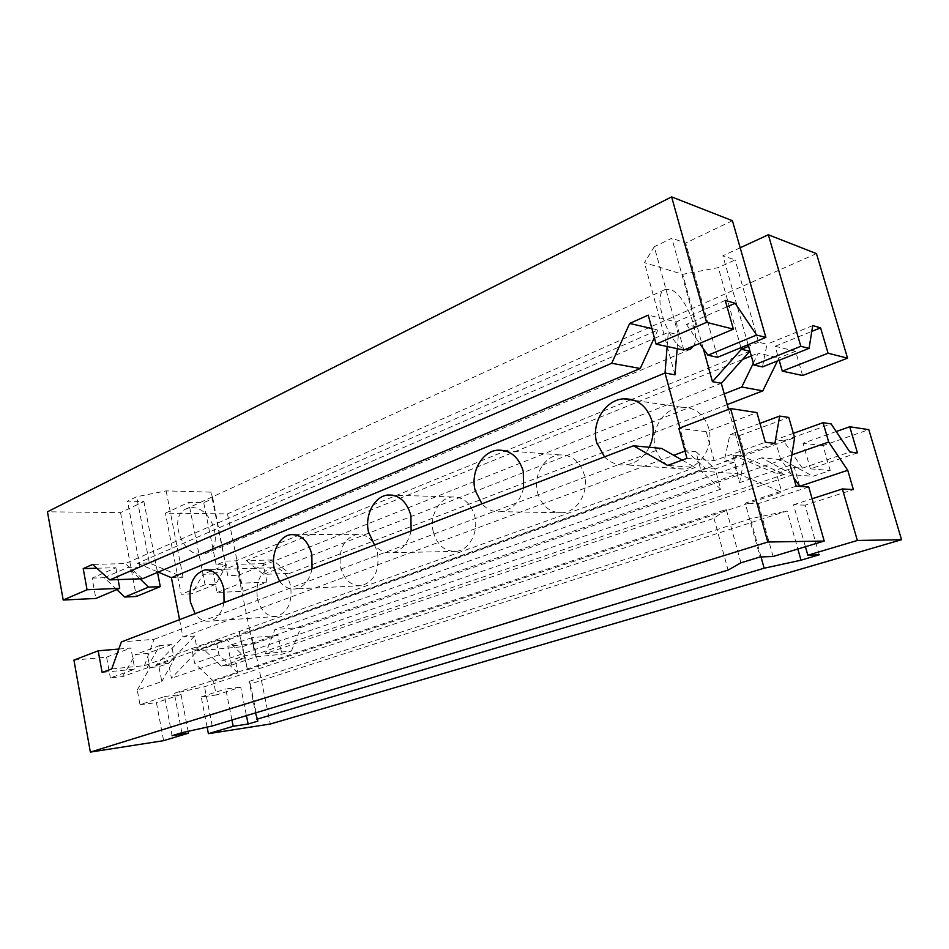 <?xml version="1.0" encoding="UTF-8"?>
<svg xmlns="http://www.w3.org/2000/svg" width="949" height="949" viewBox="0 0 949 949"><rect width="100%" height="100%" fill="white"/><g stroke="black" fill="none" stroke-linecap="round" stroke-linejoin="round"><path stroke-width="0.71" stroke-dasharray="4.75 3.56" d="M654.525 338.342L668.262 332.364L678.393 334.712L654.288 246.728L644.454 262.671L682.699 274.308L718.334 267.618L735.131 259.955L722.877 255.756L740.184 247.772M677.206 348.651L678.393 334.712L696.4 326.942L671.845 238.246L654.288 246.728M96.834 568.237L115.873 567.704L92.124 578.131L95.849 598.451M116.822 589.59L104.283 577.704L92.124 578.131M104.283 577.704L128.044 567.372L140.013 567.039L149.373 563.006L137.415 563.303L653.92 338.603M696.4 326.942L686.388 324.475L727.064 306.788M725.273 300.406L676.139 321.96L648.238 315.115M651.88 328.579L657.882 329.967L125.244 563.599L92.563 564.418M674.964 374.819L644.454 262.671M816.46 253.608L227.487 513.884L165.387 513.16L188.697 502.389L203.703 502.697L212.861 498.51L210.903 492.14L166.146 490.882L136.68 496.73L127.486 501.167L143.892 501.499L120.547 512.638L47.45 511.784M732.426 220.702L685.688 243.003L671.845 238.246M717.551 357.287L685.688 243.003M686.388 324.475L699.638 343.396M657.882 329.967L654.347 337.69M142.552 578.724L125.244 563.599M667.147 346.492L668.262 332.364M115.873 567.704L118.103 579.602M140.013 567.039L127.486 501.167M171.401 577.68L183.062 577.253L149.373 563.006L136.68 496.73M120.547 512.638L136.383 596.47M139.942 578.819L128.044 567.372M143.892 501.499L157.534 572.389M683.838 350.074L676.139 321.96M137.415 563.303L158.21 572.105M728.559 409.351L741.513 455.923L732.794 455.105L737.954 473.717L701.157 471.107L695.854 451.641L686.068 450.728L679.923 427.987M703.28 348.591L682.699 274.308M693.672 345.922C701.24 333.313 683.921 292.328 669.709 289.374L664.976 289.575C651.061 293.834 668.713 345.756 685.392 349.422M179.551 619.65L182.908 636.969L194.569 636.02L197.475 650.86L242.149 646.744L239.255 632.414L249.955 631.548L238.496 575.26L227.784 575.64L210.903 492.14M227.784 575.64L212.861 498.51M183.062 577.253L166.146 490.882M201.402 554.299C181.449 556.007 168.08 515.627 186.289 508.83L192.113 507.644C212.244 506.849 224.747 546.743 206.348 553.279L201.402 554.299M802.617 375.496L795.594 351.284L778.927 357.927L777.456 360.952M727.231 404.582L289.516 573.41L272.399 559.946L263.134 563.647L266.966 582.117L243.252 591.251L217.084 592.532L213.371 573.955L203.015 574.311L191.959 593.754L181.212 594.288L165.387 513.16M227.487 513.884L243.252 591.251M721.299 383.277L238.496 575.26L236.004 560.847L225.518 561.108L216.194 564.94L226.692 564.655L215.791 584.287L205.055 584.738L188.697 502.389M216.194 564.94L203.703 502.697M748.12 344.712L722.877 255.756M740.955 347.666L718.334 267.618M205.055 584.738L181.212 594.288M762.474 366.907L766.958 344.25L758.595 342.198L735.131 259.955M758.595 342.198L748.571 346.314M312.043 568.902C309.457 580.468 303.894 587.146 295.341 588.938C289.303 589.602 284.059 587.051 279.623 581.322M224.059 602.603C221.793 613.327 216.918 619.507 209.421 621.156C203.94 621.773 199.183 619.282 195.138 613.683M411.142 530.942C408.141 543.504 401.735 550.764 391.901 552.721C385.223 553.409 379.434 550.823 374.535 544.963M523.587 487.869C520.076 501.63 512.602 509.566 501.155 511.689C493.753 512.401 487.359 509.767 481.95 503.812M649.246 447.264C643.754 457.572 635.925 463.444 625.735 464.856C617.538 465.544 610.456 462.887 604.489 456.872M194.569 636.02L168.566 663.268L171.437 678.25L197.475 650.86L701.157 471.107L720.73 489.174L715.202 468.984L705.309 468.248L156.609 664.454L182.908 636.969L673.719 455.295M685.024 451.107L686.068 450.728L705.309 468.248M257.393 598.321C260.643 610.717 266.942 616.755 276.289 616.459C287.761 612.686 292.529 602.461 290.608 585.782C287.298 573.54 281.094 567.538 271.995 567.763C260.358 571.428 255.495 581.618 257.393 598.321M340.513 566.944C344.072 579.792 351 586.055 361.284 585.711C374.25 581.654 379.659 570.74 377.524 552.97C373.906 540.301 367.109 534.097 357.109 534.323C343.941 538.273 338.413 549.139 340.513 566.944M732.794 455.105L776.519 473.563L784.764 474.18L741.513 455.923L249.955 631.548L255.115 654.668L244.64 655.712L239.255 632.414M655.415 448.082C660.124 462.353 669.472 469.328 683.458 468.996C700.706 467.881 714.253 446.22 708.689 427.963C703.956 414.072 694.893 407.157 681.512 407.228C663.695 407.94 649.994 429.778 655.415 448.082M537.514 492.578C541.796 506.398 550.242 513.112 562.84 512.745C577.727 511.57 589.115 491.831 584.347 474.903C580.005 461.392 571.773 454.725 559.637 454.903C544.323 455.781 532.852 475.639 537.514 492.578M433.29 531.914C437.192 545.248 444.832 551.737 456.208 551.369C469.197 550.195 478.937 532.069 474.785 516.256C470.823 503.172 463.349 496.73 452.341 496.956C439.007 497.905 429.245 516.114 433.29 531.914M247.499 669.828L242.149 646.744L737.954 473.717L781.798 492.223L247.499 669.828L244.64 655.712L235.079 658.986L237.891 673.019L213.489 681.133L216.23 695.012L240.726 687.112L246.443 715.641M799.699 486.268L794.337 467.466L776.519 473.563L781.798 492.223M695.854 451.641L715.202 468.984L733.909 462.341L739.544 482.697L790.185 465.271M156.609 664.454L168.566 663.268L158.946 666.684L146.988 667.894L122.563 676.625L110.392 677.918L134.817 669.128L102.124 672.438M753.34 363.123L758.18 353.135L778.927 357.927M724.253 393.882L263.502 574.347L289.516 573.41M795.594 351.284L775.131 346.266L779.165 360.264M266.966 582.117L240.868 583.22L237.025 564.37L263.134 563.647M217.084 592.532L240.868 583.22M272.399 559.946L246.325 560.598L742.509 359.481M751.3 355.922L758.18 353.135M775.131 346.266L811.798 331.403M812.735 325.578L766.958 344.25M749.888 351.225L631.583 399.482M630.694 399.837L236.004 560.847M226.692 564.655L203.015 574.311M213.371 573.955L237.025 564.37M246.325 560.598L263.502 574.347M215.791 584.287L191.959 593.754M784.764 474.18L255.115 654.668M720.73 489.174L171.437 678.25M794.337 467.466L802.439 468.154L849.877 451.985M857.445 452.863L810.375 468.83L830.197 470.502L812.973 476.279L792.818 474.773L265.412 653.647L291.414 651.061L281.912 654.241L255.862 656.874L231.615 665.107L221.271 666.198L245.554 657.918L235.079 658.986M257.867 721.121L250.358 684.004L787.101 510.977L797.848 549.02M819.248 554.797L805.084 505.176L853.388 489.601M172.066 735.677L164.616 696.519L140.013 704.716L137.261 690.018L161.781 681.572L158.946 666.684M796.152 486.208L745.214 503.172L760.113 556.968M740.908 562.816L726.293 509.483L174.319 693.292L181.864 732.699M111.745 668.915L144.438 665.664L695.19 467.489L667.633 465.437M686.981 458.355L714.17 460.668L765.297 442.27M774.894 443.373L724.158 461.511L733.909 462.341M213.489 681.133L194.675 663.315L191.959 649.401L202.706 648.428L226.906 639.78L245.554 657.918M221.271 666.198L202.706 648.428M231.615 665.107L227.819 646.15L253.952 643.778L270.311 724.016M207.119 727.112L201.235 696.922L216.23 695.012M237.891 673.019L218.982 654.834L216.17 640.705L226.906 639.78M802.439 468.154L783.554 440.905L831.134 423.906M255.862 656.874L251.948 637.633L278.01 635.403L281.912 654.241M836.211 431.534L803.02 443.242L810.375 468.83M291.414 651.061L300.904 627.431L274.925 629.531L265.412 653.647M792.818 474.773L761.679 457.821L782.379 459.767L812.973 476.279M783.554 440.905L775.119 439.897L780.505 458.865L793.744 477.762M300.904 627.431L782.379 459.767M830.197 470.502L822.973 445.627L868.821 429.66M253.952 643.778L278.01 635.403M822.973 445.627L803.02 443.242M761.679 457.821L274.925 629.531M251.948 637.633L227.819 646.15M805.084 505.176L793.53 504.785L805.428 546.719M250.358 684.004L249.148 681.382L255.518 712.901M231.936 720.03L225.755 688.962L240.726 687.112M249.148 681.382L750.434 518.771L787.101 510.977M761.015 556.944L750.434 518.771M218.982 654.834L194.675 663.315M791.857 454.903L780.505 458.865M793.53 504.785L812.107 498.759M201.235 696.922L225.755 688.962M164.616 696.519L181.022 694.502L188.104 731.323M808.726 486.956L758.346 503.611L745.214 503.172M773.091 556.494L758.346 503.611M739.544 482.697L744.929 455.484L794.621 437.75M122.563 676.625L135.458 654.525L147.142 653.47L149.859 667.859L174.225 659.164L161.781 681.572M137.261 690.018L149.859 667.859M140.013 704.716L156.419 702.628L163.608 740.671M73.927 660.113L106.596 657.147L110.392 677.918M726.293 509.483L713.98 518.284L204.498 686.732L174.319 693.292M181.022 694.502L156.419 702.628M212.185 725.997L204.498 686.732M713.98 518.284L728.073 570.1M744.929 455.484L739.39 435.627L729.923 434.488L724.158 461.511M146.988 667.894L159.729 645.545L171.413 644.537L174.225 659.164M118.839 649.045L130.867 648.013L134.817 669.128M682.189 460.111L695.19 467.489M106.596 657.147L130.867 648.013M144.438 665.664L154.058 639.294L121.377 641.939M159.729 645.545L135.458 654.525M714.17 460.668L706.21 431.653L756.922 412.59M154.058 639.294L661.619 448.426M759.971 423.373L729.923 434.488M706.21 431.653L678.867 428.379M216.17 640.705L191.959 649.401M793.364 433.349L775.119 439.897M739.39 435.627L788.809 417.453M171.413 644.537L147.142 653.47M690.243 349.374L206.348 553.279M664.976 289.575L186.289 508.83M361.284 585.711L295.341 588.938M562.84 512.745L501.155 511.689M456.208 551.369L391.901 552.721M357.109 534.323L294.344 534.619M452.341 496.956L392.613 495.164M559.637 454.903L504.809 450.668M681.512 407.228L634.513 400.395M271.995 567.763L207.416 569.768M276.289 616.459L209.421 621.156M683.458 468.996L625.735 464.856"/><path stroke-width="1.42" d="M118.103 579.602L119.728 588.356L87.059 589.744L83.215 568.605L92.563 564.418L109.859 579.898L611.725 363.277L629.65 323.455L648.238 315.115L656.079 344.131L683.838 350.074L733.375 329.149L706.578 322.34L671.631 196.894L732.426 220.702L765.867 337.405L756.59 335.044L735.178 303.265L725.273 300.406L733.375 329.149M83.215 568.605L96.834 568.237M653.92 338.603L654.525 338.342M727.064 306.788L735.178 303.265M629.65 323.455L651.88 328.579M679.923 427.987L665.035 373.004L674.964 374.819L677.206 348.651M119.728 588.356L95.849 598.451L63.203 600.041L47.45 511.784L671.631 196.894M740.184 247.772L768.334 234.771L816.46 253.608L847.552 358.164L802.617 375.496L782.284 371.142L779.165 360.264M699.638 343.396L707.93 355.223L717.551 357.287L765.867 337.405M654.347 337.69L640.255 368.485L611.725 363.277M109.859 579.898L142.552 578.724L640.255 368.485M158.21 572.105L171.401 577.68L665.035 373.004L667.147 346.492M157.534 572.389L160.274 586.636L136.383 596.47L124.699 597.04L116.822 589.59M160.274 586.636L148.59 587.134L139.942 578.819M124.699 597.04L148.59 587.134M63.203 600.041L87.059 589.744M656.079 344.131L706.578 322.34M707.93 355.223L756.59 335.044M748.571 346.314L741.406 349.268L712.438 381.664L721.299 383.277L728.559 409.351M712.438 381.664L703.28 348.591M685.392 349.422L690.243 349.374L693.672 345.922M171.401 577.68L179.551 619.65M777.456 360.952L762.818 390.858L727.231 404.582M847.552 358.164L828.074 353.218L820.588 327.844L812.735 325.578L809.058 348.378L800.814 346.29L768.334 234.771M800.814 346.29L753.897 365.068L748.12 344.712M721.299 383.277L749.888 351.225L741.406 349.268L740.955 347.666M753.897 365.068L762.474 366.907L809.058 348.378M279.623 581.322L274.308 569.068C270.702 553.409 279.243 535.651 291.118 534.631C301.248 534.382 308.152 540.954 311.818 554.346L312.043 568.902M195.138 613.683L190.393 601.998C188.483 584.406 193.382 573.694 205.103 569.839C214.272 569.614 220.524 575.948 223.869 588.866L224.059 602.603M374.535 544.963L368.544 532.092C364.416 515.354 374.369 496.054 387.963 495.022C399.197 494.773 406.836 501.594 410.881 515.485L411.142 530.942M481.95 503.812L475.129 490.265C470.348 472.258 482.116 451.119 497.869 450.134C510.348 449.909 518.818 456.991 523.29 471.38L523.587 487.869M604.489 456.872L596.684 442.578C591.061 423.064 605.237 399.671 623.718 398.829C637.598 398.699 647.004 406.053 651.939 420.893C654.193 429.956 653.292 438.746 649.246 447.264M673.719 455.295L685.024 451.107M762.818 390.858L741.786 387.014L753.34 363.123M741.786 387.014L724.253 393.882M828.074 353.218L782.284 371.142M742.509 359.481L751.3 355.922M811.798 331.403L820.588 327.844M631.583 399.482L630.694 399.837M849.746 426.753L868.821 429.66L901.55 539.708L857.362 540.467L842.356 488.949L853.388 489.601L847.742 470.301L828.702 442.044L823.068 422.685L831.134 423.906L849.877 451.985L857.445 452.863L849.746 426.753L836.211 431.534M246.443 715.641L248.128 724.016L257.867 721.121L255.518 712.901M797.848 549.02L801.003 560.195L819.248 554.797L807.836 555.212L805.428 546.719M847.742 470.301L799.699 486.268L793.744 477.762M790.185 465.271L796.152 486.208L808.726 486.956L824.218 541.049L767.788 542.021L730.6 408.568L756.922 412.59L765.297 442.27L774.894 443.373L779.71 416.065L788.809 417.453L794.621 437.75L790.185 465.271M824.218 541.049L773.091 556.494L760.113 556.968L740.908 562.816L728.073 570.1L212.185 725.997L181.864 732.699L172.066 735.677L188.46 733.162L188.104 731.323M118.839 649.045L98.186 650.812L102.124 672.438L111.745 668.915L121.377 641.939L633.457 445.781L661.619 448.426L682.189 460.111M633.457 445.781L667.633 465.437L686.981 458.355L678.867 428.379L730.6 408.568M901.55 539.708L270.311 724.016L208.4 733.684L207.119 727.112M248.128 724.016L233.181 726.305L231.936 720.03M801.003 560.195L764.135 568.226L256.799 719.271M233.181 726.305L208.4 733.684M857.362 540.467L807.836 555.212M764.135 568.226L761.015 556.944M828.702 442.044L791.857 454.903M812.107 498.759L842.356 488.949M188.46 733.162L163.608 740.671L90.357 752.106L73.927 660.113L98.186 650.812M767.788 542.021L90.357 752.106M779.71 416.065L759.971 423.373M823.068 422.685L793.364 433.349M294.344 534.619L291.118 534.631M392.613 495.164L387.963 495.022M504.809 450.668L497.869 450.134M634.513 400.395L623.718 398.829M207.416 569.768L205.103 569.839"/></g></svg>
